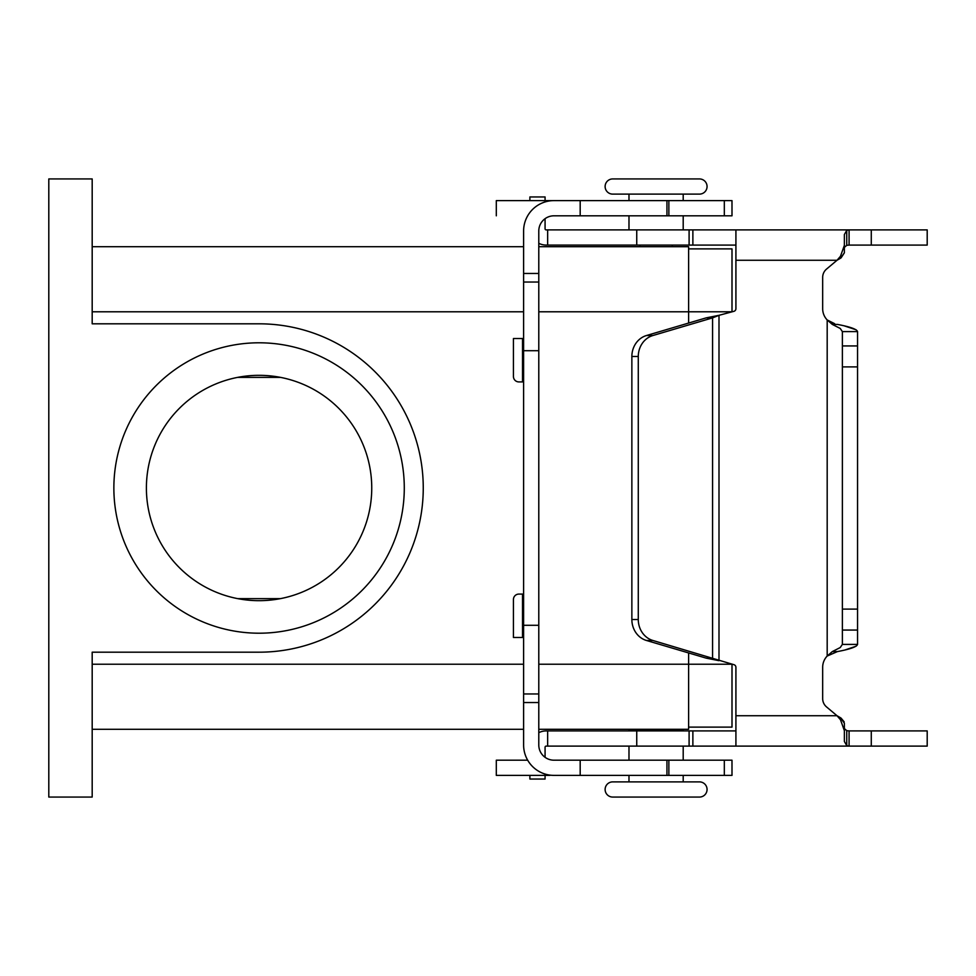 <?xml version="1.0" encoding="UTF-8"?>
<svg xmlns="http://www.w3.org/2000/svg" width="976" height="976" viewBox="0 0 976 976"><rect width="100%" height="100%" fill="white"/><g stroke="black" fill="none" stroke-linecap="round" stroke-linejoin="round"><path stroke-width="1.46" d="M612.708 797.063L699.463 797.063L612.708 797.063A7.588 7.588 0 0 1 605.12 789.474A7.588 7.588 0 0 1 612.708 781.886L628.983 781.886L628.983 775.383M699.463 797.063A7.588 7.588 0 0 0 707.063 789.474A7.588 7.588 0 0 0 699.463 781.886L612.708 781.886M683.2 200.617L683.2 194.114L699.463 194.114L612.708 194.114A7.588 7.588 0 0 1 605.12 186.526A7.588 7.588 0 0 1 612.708 178.937L699.463 178.937L612.708 178.937M699.463 194.114A7.588 7.588 0 0 0 707.063 186.526A7.588 7.588 0 0 0 699.463 178.937M612.708 194.114L628.983 194.114L628.983 200.617M628.983 746.103L628.983 760.194M683.2 746.103L683.2 760.194M683.2 775.383L683.2 781.886L699.463 781.886M672.354 729.292L672.354 730.377M639.817 729.292L639.817 730.377M844.362 234.569L844.362 247.416L844.362 234.582L846.753 230.36L849.083 229.897L849.083 245.086L927.2 245.086L927.2 229.897L735.916 229.897L735.916 308.709A2.708 2.708 0 0 1 733.903 311.32L718.995 315.321L718.995 660.679L706.16 658.129L712.578 658.129L712.578 317.871L718.995 315.321L706.16 317.871L712.578 317.871L652.846 335.537A21.692 19.654 -90 0 0 638.28 356.484L638.28 619.516A21.692 19.654 90 0 0 652.846 640.463L733.903 664.68A2.708 2.708 0 0 1 735.916 667.291L735.916 746.103L546.157 746.103A1.086 1.086 0 0 0 545.072 747.177L545.072 757.315A15.177 15.177 0 0 0 553.965 760.194L731.988 760.194L732 775.383M628.983 245.086L683.2 245.086M683.2 229.897L683.2 215.806M628.983 229.897L628.983 215.806M672.354 246.708L672.354 245.623M639.817 246.708L639.817 245.623M404.284 488A145.204 145.204 0 0 1 259.079 633.204A145.204 145.204 0 0 1 113.863 488A145.204 145.204 0 0 1 259.079 342.796A145.204 145.204 0 0 1 404.284 488M146.4 488A112.679 112.679 0 0 0 259.079 600.679A112.679 112.679 0 0 0 371.746 488A112.679 112.679 0 0 0 259.079 375.321A112.679 112.679 0 0 0 146.4 488M92.183 246.708L523.612 246.708M538.789 246.708L688.617 246.708L688.617 323.056M48.8 797.063L48.8 178.937L92.183 178.937L92.183 323.812L259.079 323.812A164.188 164.188 0 0 1 423.255 488A164.188 164.188 0 0 1 259.079 652.188L92.183 652.188L92.183 797.063L48.8 797.063M538.789 729.292L688.617 729.292L688.617 652.944M237.68 377.37L280.466 377.37M280.466 598.63L237.68 598.63M731.951 775.383L553.965 775.383A30.366 30.366 0 0 1 523.612 745.017L523.612 625.287L538.789 625.287L538.789 230.983A15.177 15.177 0 0 1 553.965 215.806A15.177 15.177 0 0 0 545.072 218.685L545.072 228.823A1.086 1.086 0 0 0 546.157 229.897A1.086 1.086 0 0 1 545.072 228.823M683.2 730.377L628.983 730.377M538.789 664.217L732 664.217L732 727.12L688.617 727.12M538.789 311.783L732 311.783L732 248.88L688.617 248.88M92.183 729.292L523.612 729.292M523.612 594.091L518.866 594.091A5.417 5.417 0 0 0 513.437 599.52L513.437 637.474L523.612 637.474M538.789 625.287L538.789 745.017A15.177 15.177 0 0 0 553.965 760.194M496.308 775.383L496.308 760.194L527.674 760.194M496.381 775.383L549.939 775.383M666.937 775.383L666.937 760.194M523.612 625.287L523.612 230.983A30.366 30.366 0 0 1 553.965 200.617L731.988 200.617L732 215.806M523.612 338.526L513.437 338.526L513.437 376.48A5.417 5.417 0 0 0 518.866 381.909L523.612 381.909M553.965 215.806L731.963 215.806M496.308 215.806L496.308 200.617L571.387 200.617M666.937 200.617L666.937 215.806M546.157 245.086L547.646 245.086L546.157 245.086A16.263 16.263 0 0 1 538.789 243.317M856.135 329.803L844.63 325.984M833.528 323.312L827.184 319.957L834.663 323.69M735.916 715.737L837.03 715.737L840.482 717.738L840.482 719.751L837.03 715.737L826.55 706.929A10.846 10.846 0 0 1 822.67 698.621L822.67 667.291A16.263 16.263 0 0 1 827.184 656.043L837.457 651.578C850.157 649.186 856.855 646.795 857.55 644.404L842.373 644.404L840.238 647.539L832.321 651.578L827.184 656.043L827.184 319.957A16.263 16.263 0 0 1 822.67 308.709A16.263 16.263 0 0 0 827.184 319.957L832.321 324.422L840.238 328.461L842.373 331.596L857.55 331.596C856.855 329.205 850.157 326.814 837.457 324.422L832.321 324.422M840.482 258.262L840.482 256.249L837.03 260.263L840.482 258.262L844.362 252.821L841.068 257.896M849.083 245.086L846.753 245.318L844.362 247.416L846.753 245.318L846.753 230.36M740.028 229.897L845.814 229.897M822.67 277.379A10.846 10.846 0 0 1 826.55 269.071A10.846 10.846 0 0 0 822.67 277.379L822.67 308.709M845.46 649.821L856.135 646.197M547.646 746.103L547.646 730.914L546.157 730.914L735.916 730.914M841.068 718.104L844.13 721.813M844.362 741.431L844.362 728.584L846.753 730.682L849.083 730.914L927.2 730.914L927.2 746.103L849.083 746.103L846.753 745.64L844.362 741.418L844.362 723.179L844.362 730.621L840.482 719.751M545.072 775.383L545.072 779.043L529.883 779.043L529.883 775.383M545.072 779.043L529.883 779.043L545.072 779.043M778.738 229.897L547.646 229.897L547.646 245.086L735.916 245.086M547.646 229.897L546.157 229.897M780.8 229.897L813.972 229.897M840.482 256.249L844.362 245.379L844.362 234.582M844.362 252.821L844.362 245.379M735.916 260.263L837.03 260.263L826.55 269.071M706.16 658.129L646.429 640.463A21.692 19.654 -90 0 1 631.862 619.516L631.862 356.484A21.692 19.654 90 0 1 646.429 335.537L706.16 317.871M842.373 644.404L842.373 609.109L857.55 609.109L857.55 331.596M842.373 331.596L842.373 366.891L857.55 366.891M545.072 200.617L545.072 196.957L529.883 196.957L529.883 200.617M842.373 609.109L842.373 366.891M827.184 656.043L837.457 651.578L832.321 651.578M857.55 609.109L857.55 644.404M840.482 717.738L844.362 723.179L844.362 730.621M735.916 746.103L849.083 746.103L849.083 730.914M844.362 728.584L844.362 741.418L844.362 728.584L846.753 730.682L846.753 745.64M546.157 746.103A1.086 1.086 0 0 0 545.072 747.177M538.789 732.683A16.263 16.263 0 0 1 546.157 730.914M652.846 640.463L646.429 640.463M92.183 664.217L523.612 664.217M92.183 311.783L523.612 311.783M522.526 637.474L522.526 594.091M580.183 775.383L580.183 760.194M668.865 775.383L668.865 760.194M724.326 775.383L724.326 760.194M523.612 702.537L538.789 702.537M523.612 693.96L538.789 693.96M523.612 350.713L538.789 350.713M522.526 381.909L522.526 338.526M580.183 200.617L580.183 215.806M668.865 200.617L668.865 215.806M724.326 200.617L724.326 215.806M523.612 273.463L538.789 273.463M523.612 282.04L538.789 282.04M636.742 229.897L636.742 245.086M689.093 229.897L689.093 245.086M692.875 229.897L692.875 245.086M871.275 229.897L871.275 245.086M842.373 345.931L857.55 345.931M638.28 356.484L631.862 356.484M652.846 335.537L646.429 335.537M842.373 630.069L857.55 630.069M871.275 746.103L871.275 730.914M638.28 619.516L631.862 619.516M636.742 746.103L636.742 730.914M689.093 746.103L689.093 730.914M692.875 746.103L692.875 730.914"/></g></svg>
